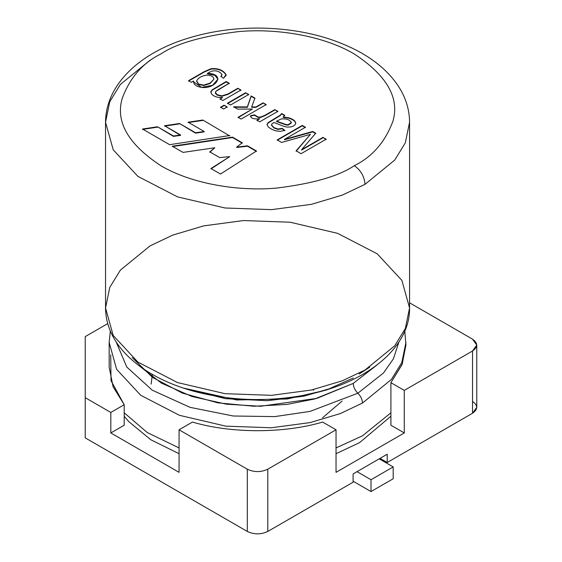 <?xml version="1.0" encoding="UTF-8"?>
<svg xmlns="http://www.w3.org/2000/svg" width="562" height="562" viewBox="0 0 562 562"><rect width="100%" height="100%" fill="white"/><g stroke="black" fill="none" stroke-linecap="round" stroke-linejoin="round"><path stroke-width="0.84" d="M354.292 165.692C372.402 156.735 385.3 141.842 392.993 121.013C399.666 97.76 386.768 75.42 354.292 53.987C321.836 34.809 273.827 28.226 238.204 31.648C202.13 36.087 176.335 43.534 160.809 53.987C142.706 62.951 129.808 77.844 122.116 98.673C115.435 121.926 128.333 144.265 160.809 165.692C193.272 184.877 241.281 191.459 276.897 188.038C312.971 183.598 338.767 176.152 354.292 165.692C338.767 176.152 312.971 183.598 276.897 188.038C241.281 191.459 193.272 184.877 160.809 165.692C128.333 144.265 115.435 121.926 122.116 98.673C129.808 77.844 142.706 62.951 160.809 53.987C176.335 43.534 202.13 36.087 238.204 31.648C273.827 28.226 321.836 34.809 354.292 53.987C386.768 75.42 399.666 97.76 392.993 121.013C385.3 141.842 372.402 156.735 354.292 165.692C360.776 170.23 364.359 176.433 365.04 184.315L394.728 160.079L405.328 142.825L409.565 122.256L405.328 142.825L394.728 160.079L365.04 184.315C364.359 176.433 360.776 170.23 354.292 165.692M215.527 93.095L215.724 91.494L218.175 89.66L229.247 83.267L226.191 81.511L212.19 90.18L210.82 92.344L212.19 90.18L226.191 81.904L212.19 89.787L210.876 91.641L211.396 93.728C213.806 96.58 217.543 97.809 222.594 97.423L220.009 99.312L222.594 97.423L220.009 98.919L222.777 100.514L240.943 90.025L237.874 88.255L240.943 90.025L222.777 100.514L220.009 98.919L222.594 97.423C217.543 97.809 213.806 96.58 211.396 93.728L210.876 91.641L212.19 89.787L226.191 81.511L229.247 83.267L215.724 91.494L215.527 93.095L217.108 94.662L221.779 95.891L227.94 93.987L237.874 88.255L240.943 90.419L237.874 88.255L227.94 93.987L221.779 95.891L217.108 94.662L215.379 92.449L215.527 93.489L217.108 95.055L221.779 96.285L227.94 94.381L237.874 88.648L227.94 94.381L221.779 96.285L217.108 95.055L215.527 93.489L215.394 92.646M224.09 105.178L227.16 106.949L223.641 108.979L220.578 107.209L224.09 105.178L227.16 107.342L224.09 105.178L220.578 107.209L223.641 108.979L227.16 106.949L224.09 105.178M274.825 109.59L277.881 111.346L259.714 121.835L256.946 120.24L259.714 118.645C254.038 119.397 250.94 118.456 250.427 115.8L254.375 114.796L258.38 117.163L261.211 116.854L265.327 115.07L274.825 109.59L277.881 111.74L274.825 109.59L265.327 115.07L261.211 116.854L258.38 117.163L254.375 114.796L250.427 115.8C250.94 118.456 254.038 119.397 259.714 118.645L256.946 120.24L259.714 121.835L277.881 111.346L274.825 109.59M322.96 137.381L326.143 139.214L301.077 153.686L296.132 150.827L310.449 134.325L281.611 142.446L277.192 139.896L302.265 125.424L305.447 127.265L284.477 139.369L312.746 131.48L315.732 133.201L301.611 149.703L322.96 137.381L326.143 139.608L322.96 137.381L301.611 149.703L315.732 133.201L312.746 131.48L284.477 139.369L305.447 127.265L302.265 125.424L277.192 139.896L281.611 142.446L310.449 134.325L296.132 150.827L301.077 153.686L326.143 139.214L322.96 137.381M229.703 135.533L169.626 144.673L142.516 129.021L157.515 126.773L173.461 135.983L180.557 134.985L164.561 125.748L179.51 123.492L195.576 132.765L204.175 131.48L188.101 122.2L202.833 120.015L229.703 135.927L202.833 120.015L188.101 122.2L204.175 131.48L204.175 131.873L204.175 131.48L195.576 132.765L195.576 133.159L204.175 131.873L195.576 133.159L179.51 123.492L195.576 133.159L179.51 123.492L164.561 125.748L180.557 135.379L180.557 134.985L173.461 135.983L173.461 136.376L180.557 135.379L173.461 136.376L157.515 126.773L173.461 136.376L157.515 126.773L142.516 129.021L169.626 144.673L229.703 135.533M256.483 150.988L220.508 174.044L210.961 168.537L229.725 156.629L219.693 157.578L209.802 151.866L214.803 147.764L183.022 152.4L172.309 146.218L232.499 137.142L242.278 142.79L236.693 147.089L247.519 145.818L256.483 150.988L247.519 145.818L236.693 147.089L242.278 142.79L232.499 137.142L172.309 146.218L183.022 152.4L214.803 147.764L209.802 151.866L219.693 157.578L229.725 156.629L210.961 168.537L220.508 174.044L256.483 150.988M271.572 125.066L274.01 128.003L277.993 129.422L282.194 128.761L282.194 128.368L277.993 129.028L274.01 127.609L271.558 124.982C271.256 124.413 272.106 123.591 274.108 122.509L283.894 126.387L287.126 127.082L290.498 126.984C293.933 126.204 295.661 124.82 295.675 122.839C295.24 120.739 292.851 119.032 288.51 117.718L283.164 117.037L284.779 115.329L283.164 117.037L288.51 117.718C292.851 119.032 295.24 120.739 295.675 122.839C295.661 124.82 293.933 126.204 290.498 126.984L287.126 127.082L283.894 126.387L274.108 122.509C272.106 123.591 271.256 124.413 271.558 124.982L274.01 127.609L277.993 129.028L282.194 128.368L284.815 130.342L280.347 131.36L275.794 130.855C272.149 129.696 269.493 128.192 267.828 126.352L267.041 124.321L268.193 122.558L280.227 115.21L281.646 113.524L284.779 115.329L281.646 113.524L280.227 115.21L268.193 122.558L267.027 124.539M263.128 102.832L266.177 104.595L241.112 119.067L238.063 117.303L252.359 109.049L237.663 109.105L233.68 106.808L247.357 106.913L251.144 95.912L254.944 98.104L251.664 106.949L255.942 106.977L263.128 102.832L266.177 104.989L263.128 102.832L255.942 106.977L251.664 106.949L254.944 98.104L251.144 95.912L247.357 106.913L233.68 106.808L237.663 109.105L252.359 109.049L238.063 117.303L241.112 119.067L266.177 104.595L263.128 102.832M245.643 92.737L248.713 94.507L230.546 104.996L227.477 103.225L245.643 92.737L248.713 94.901L245.643 92.737L227.477 103.225L230.546 104.996L248.713 94.507L245.643 92.737M221.962 74.521L220.978 76.306L223.528 78.259L226.114 75.196L226.029 74.598C223.114 70.046 218.133 68.079 211.073 68.697L204.21 71.662L188.509 80.731L204.21 71.662L211.073 68.697C218.133 68.079 223.114 70.046 226.029 74.598L223.528 78.259L220.978 76.306L221.962 74.521C219.538 71.262 216.061 70.159 211.523 71.234L207.378 73.376C226.437 73.706 215.689 89.414 201.625 87.377C196.159 86.541 193.447 84.426 193.511 81.033L191.277 82.326L188.509 80.731L191.277 82.326L193.511 81.033L193.433 81.792L201.625 87.377L212.605 85.262L218.007 79.052L214.965 75.027L207.378 73.376L211.523 71.234C216.061 70.159 219.538 71.262 221.962 74.521L221.976 74.985M313.687 389.74L313.406 390.281M322.581 417.735L342.11 401.071M409.565 307.948C410.274 348.061 365.265 384.099 304.358 395.191C266.795 402.09 230.041 400.804 194.087 391.335C165.586 383.46 143.169 371.391 126.829 355.121C112.814 340.755 105.719 325.033 105.537 307.948L109.773 287.379L120.38 270.125L150.061 245.889L172.717 235.12L203.669 225.882L243.465 220.557L290.069 222.215L337.551 233.321L377.25 253.841L401.886 280.41L409.565 307.948L405.328 328.517L394.728 345.771L365.04 370.007L342.391 380.769L311.439 390.014L271.636 395.332L225.039 393.681L177.55 382.574L137.859 362.047L113.215 335.486L105.537 307.948L113.215 335.486L137.859 362.047L177.55 382.574L225.039 393.681L271.636 395.332L311.439 390.014L342.391 380.769L365.04 370.007L394.728 345.771L405.328 328.517L409.565 307.948L409.565 122.256C409.487 109.204 405.532 96.847 397.699 85.178C388.876 72.266 376.357 61.286 360.151 52.245C332.107 36.98 299.307 28.936 261.759 28.1C236.588 27.735 212.717 30.896 190.146 37.591C142.284 51.451 105.761 83.113 105.537 122.256L113.215 149.794L137.859 176.356L177.55 196.883L225.039 207.989L271.636 209.64L311.439 204.322L342.391 195.077L365.04 184.315L342.391 195.077L311.439 204.322L271.636 209.64L225.039 207.989L177.55 196.883L137.859 176.356L113.215 149.794L105.537 122.256L109.773 101.687L120.38 84.433L150.061 60.197M359.132 374.011L369.733 367.176L359.132 374.011M353.217 378.022L326.374 390.042L287.252 398.992L236.651 399.961L183.022 387.977L225.474 398.676L267.645 400.685L303.873 396.182L332.079 387.977M138.575 365.363L161.427 383.136L192.021 396.512L226.444 404.19L260.536 406.263L316.912 398.367L353.217 383.403L376.526 365.363L353.217 383.403L314.615 398.999L286.971 404.415L254.031 406.256L217.866 402.849L182.404 393.126L152.534 377.418L132.26 357.643M357.853 393.224L383.523 372.964L393.421 358.83L398.922 341.991L393.421 358.83L383.523 372.964L357.853 393.224C354.952 390.344 353.414 387.07 353.217 383.403C353.414 387.07 354.952 390.344 357.853 393.224L310.013 411.405L274.741 416.611L233.202 415.999L189.998 407.331L152.295 390.211L126.78 367.042L116.179 341.991L126.78 367.042L152.295 390.211L189.998 407.331L233.202 415.999L274.741 416.611L310.013 411.405L357.853 393.224C360.748 396.112 362.293 399.385 362.483 403.045L391.461 379.385L401.816 362.546L405.947 342.462L401.816 362.546L391.461 379.385L362.483 403.045C362.293 399.385 360.748 396.112 357.853 393.224M109.161 367.169L109.161 342.462L116.65 369.346L140.711 395.276L179.461 415.318L225.812 426.158L271.298 427.773L310.154 422.575L340.368 413.555L362.483 403.045L340.368 413.555L310.154 422.575L271.298 427.773L225.812 426.158L179.461 415.318L140.711 395.276L116.65 369.346L109.161 342.462L110.335 331.06M124.202 412.81L147.251 432.536L179.067 447.935L147.251 432.536L124.202 412.81M336.034 447.935L362.483 435.803L390.906 412.81L362.483 435.803L336.034 447.935M353.098 481.213L371.011 491.56L371.011 479.737L357.025 471.659L371.011 479.737L371.011 491.56L393.196 478.754L393.196 466.931L393.196 478.754L371.011 491.56L353.098 481.213M379.202 458.852L393.196 466.931L371.011 479.737L393.196 466.931L379.202 458.852M188.101 122.593L202.833 120.409L188.101 122.593M164.561 126.141L179.51 123.886L164.561 126.141M142.516 129.415L157.515 127.167L142.516 129.415M210.961 168.93L229.725 156.629L210.961 168.93M209.802 152.26L214.803 147.764L209.802 152.26M172.309 146.612L232.499 137.535L232.499 137.142L242.278 143.184L232.499 137.535L172.309 146.612M236.693 147.49L236.693 147.089L236.693 147.49L247.519 146.211L247.519 145.818L256.483 151.389L247.519 146.211L236.693 147.49M296.132 151.227L310.449 134.325L296.132 151.227M277.192 140.289L302.265 125.424L305.447 127.658L302.265 125.818L277.192 140.289M284.477 139.762L284.477 139.369L284.477 139.762L312.746 131.873L312.746 131.48L315.732 133.594L312.746 131.873L284.477 139.762M301.611 150.096L322.96 137.774L301.611 150.096M295.689 123.443L295.675 122.839M283.164 117.43L288.51 118.111C292.851 119.425 295.24 121.132 295.675 123.233L295.675 123.233C295.24 121.132 292.851 119.425 288.51 118.111L283.164 117.43M267.041 124.321L267.828 126.352C269.493 128.192 272.149 129.696 275.794 130.855L280.347 131.36L284.815 130.342L282.194 128.368L284.815 130.735L282.194 128.761L277.993 129.422L274.01 128.003L271.558 125.375M267.041 124.736L268.193 122.952L280.227 115.603L281.646 113.524L284.779 115.723L281.646 113.917L280.227 115.603L268.193 122.952L267.041 124.736M276.546 121.146L281.26 118.961C286.325 118.512 289.676 119.65 291.313 122.354L288.292 124.694L286.079 124.567L276.546 121.146L276.546 121.54L276.546 121.146L286.079 124.567L288.292 124.694L291.313 122.354C289.676 119.65 286.325 118.512 281.26 118.961L276.546 121.146M276.546 121.54L286.079 124.961L288.292 125.087L291.327 122.952L288.292 125.087L286.079 124.961L276.546 121.54M256.946 120.633L259.714 118.645L256.946 120.633M250.427 116.201L254.375 115.189L254.375 114.796L258.38 117.556L261.211 117.247L265.327 115.463L274.825 109.983L265.327 115.463L261.211 117.247L258.38 117.556L254.375 115.189L250.427 116.201M238.063 117.697L252.359 109.049L238.063 117.697M233.68 107.201L247.357 107.307L251.144 95.912L254.944 98.505L251.144 96.306L247.357 107.307L233.68 107.201M251.664 107.342L251.664 106.949L251.664 107.342L255.942 107.37L263.128 103.225L255.942 107.37L251.664 107.342M220.578 107.602L224.09 105.572L220.578 107.602M227.477 103.619L245.643 93.13L227.477 103.619M210.876 91.641L210.813 92.147M226.191 81.904L229.247 83.661L226.191 81.904M188.509 81.125L204.21 72.055L211.073 69.098C218.133 68.473 223.114 70.44 226.029 74.992L226.1 75.392L226.029 74.992C223.114 70.44 218.133 68.473 211.073 69.098L204.21 72.055L188.509 81.125M220.978 76.699L221.962 74.915L220.978 76.699M207.378 73.77L207.378 73.376L207.378 73.77L214.832 75.343L218 79.249L214.832 75.343L207.378 73.77M193.44 81.989L193.511 81.033L193.44 81.989M196.644 81.518L198.562 84.047L203.725 85.108L210.125 83.085L213.89 79.256L210.125 83.085L203.725 85.108L198.562 84.047L196.658 80.991C198.189 77.837 201.547 75.884 206.746 75.125C211.354 75.273 213.736 76.65 213.89 79.256L210.125 83.478L210.125 83.085L210.125 83.478L203.725 85.501L198.562 84.441L196.658 81.385L198.562 84.441L203.725 85.501L210.125 83.478L213.904 79.158M213.89 79.256C213.736 76.65 211.354 75.273 206.746 75.125C201.547 75.884 198.189 77.837 196.658 80.991M85.227 336.61L107.721 323.621L85.227 336.61L85.227 437.868L247.315 531.455L247.315 469.193L179.067 429.789L179.067 472.347L110.819 432.944L110.819 412.459L85.227 397.678L85.227 336.61M409.565 302.813L472.53 339.167L409.565 302.813M109.161 367.141L113.067 386.677L124.202 404.731L124.202 425.223L110.819 432.944L179.067 472.347L179.067 429.789L192.45 422.069C231.298 433.562 283.81 433.562 322.658 422.069L336.034 429.789L267.793 469.193L267.793 531.455L353.098 482.196L353.098 473.928L387.225 454.222L387.225 462.498L472.53 413.246L472.53 350.99L404.282 390.393L404.282 432.944L336.034 472.347L336.034 429.789L336.034 472.347L404.282 432.944L390.906 425.223L404.282 432.944L404.282 390.393L390.906 382.666L390.906 425.223L390.906 382.666L402.041 364.612L405.947 345.075M472.53 401.423C478.058 405.364 478.058 409.305 472.53 413.246L387.225 462.498L387.225 454.222L353.098 473.928L353.098 482.196L267.793 531.455C260.965 534.638 254.143 534.638 247.315 531.455L85.227 437.868L85.227 397.678L110.819 412.459L110.819 432.944L124.202 425.223L124.202 404.731L110.819 412.459L124.202 404.731L111.016 380.657L110.707 354.805M387.225 462.498L380.06 458.36L387.225 462.498M179.067 429.789L247.315 469.193C254.143 472.382 260.965 472.382 267.793 469.193L336.034 429.789L322.658 422.069C283.81 433.562 231.298 433.562 192.45 422.069L179.067 429.789M405.933 343.768L402.287 363.986L390.906 382.666L404.282 390.393L472.53 350.99C478.058 347.049 478.058 343.108 472.53 339.167L476.773 345.075L472.53 350.99L472.53 413.246L476.773 407.338L476.773 345.075M267.793 469.193C260.965 472.382 254.143 472.382 247.315 469.193L247.315 531.455C254.143 534.638 260.965 534.638 267.793 531.455L267.793 469.193M105.537 307.948L105.537 122.256M405.947 345.103L404.773 331.06M390.906 416.252L359.603 442.61L336.034 453.717M179.067 453.717L150.735 439.709L128.691 421.535L124.202 416.252M151.143 384.127L152.365 374.418M291.327 122.558L291.327 122.952M226.114 75.196L226.114 75.589"/></g></svg>
